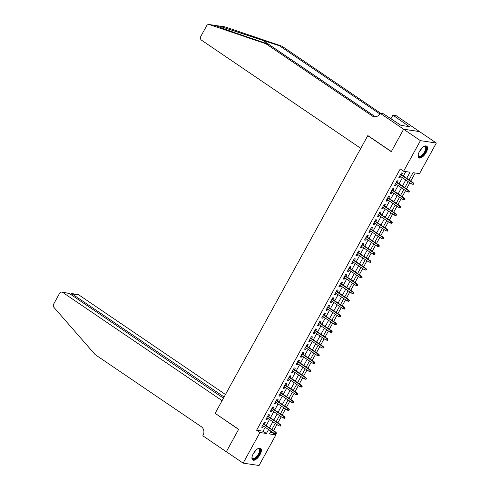 <?xml version="1.0" encoding="UTF-8"?>
<svg xmlns="http://www.w3.org/2000/svg" width="490" height="490" viewBox="0 0 490 490"><rect width="100%" height="100%" fill="white"/><g stroke="black" fill="none" stroke-linecap="round" stroke-linejoin="round"><path stroke-width="0.73" d="M253.312 453.679A7.068 3.124 -55.8 0 1 260.637 448.332A7.068 3.124 -55.8 0 1 260.025 454.677A7.068 3.124 -55.8 0 1 252.699 460.024A7.068 3.124 -55.8 0 1 253.312 453.679M419.446 151.477A7.068 3.124 -55.8 0 1 426.772 146.13A7.068 3.124 -55.8 0 1 426.159 152.476A7.068 3.124 -55.8 0 1 418.834 157.823A7.068 3.124 -55.8 0 1 419.446 151.477M270.333 432.284L272.52 432.609L275.882 434.887L259.057 465.5L243.132 463.13L226.331 451.719L238.661 429.295L215.135 413.321L367.763 135.687L391.29 151.661L403.613 129.238L419.538 131.608L436.339 143.025L419.507 173.632L413.058 172.67L409.077 179.91M273.604 430.643L276.954 424.548M277.891 422.846L281.242 416.745M282.179 415.042L285.529 408.948M286.466 407.245L289.817 401.151M290.754 399.448L294.104 393.354M295.041 391.651L298.392 385.55M299.329 383.848L302.679 377.753M303.616 376.051L306.967 369.956M307.904 368.253L311.254 362.159M312.191 360.456L315.542 354.356M316.479 352.653L319.829 346.559M320.766 344.856L324.117 338.762M325.054 337.059L328.404 330.964M329.341 329.262L332.692 323.161M333.629 321.458L336.979 315.364M337.916 313.661L341.267 307.567M342.204 305.864L345.554 299.764M346.491 298.061L349.842 291.967M350.779 290.264L354.129 284.169M355.066 282.467L358.417 276.372M359.348 274.67L362.704 268.569M363.635 266.866L366.992 260.772M367.923 259.069L371.279 252.975M372.21 251.272L375.567 245.178M376.498 243.475L379.854 237.374M380.785 235.672L384.142 229.577M385.073 227.875L388.429 221.78M389.36 220.077L392.717 213.983M393.648 212.28L396.998 206.18M397.935 204.477L401.286 198.383M402.223 196.68L405.573 190.586M406.51 188.883L409.861 182.788M410.798 181.086L415.244 172.995M264.367 424.371L265.298 422.674L264.22 422.515L261.648 427.194L262.726 427.354L263.43 426.073M268.655 416.567L269.586 414.877L268.508 414.712L265.935 419.391L267.013 419.556L267.718 418.27M272.942 408.77L273.873 407.074L272.795 406.914L270.223 411.594L271.301 411.753L272.005 410.473M277.23 400.973L278.161 399.276L277.083 399.117L274.51 403.797L275.588 403.956L276.293 402.676M281.517 393.176L282.448 391.479L281.37 391.32L278.798 396L279.876 396.159L280.58 394.879M285.805 385.373L286.736 383.682L285.658 383.517L283.085 388.196L284.163 388.356L284.868 387.076M290.092 377.576L291.023 375.879L289.945 375.72L287.373 380.399L288.451 380.559L289.155 379.278M294.38 369.779L295.311 368.082L294.233 367.923L291.66 372.602L292.738 372.761L293.443 371.481M298.667 361.981L299.598 360.285L298.52 360.126L295.948 364.805L297.026 364.964L297.73 363.684M302.955 354.178L303.886 352.482L302.808 352.322L300.235 357.002L301.313 357.161L302.018 355.881M307.242 346.381L308.173 344.684L307.095 344.525L304.523 349.205L305.601 349.364L306.305 348.084M311.53 338.584L312.461 336.887L311.383 336.728L308.81 341.408L309.888 341.567L310.593 340.287M315.817 330.787L316.748 329.09L315.67 328.931L313.098 333.604L314.176 333.77L314.88 332.49M320.105 322.984L321.036 321.287L319.958 321.128L317.385 325.807L318.463 325.966L319.168 324.686M324.392 315.186L325.323 313.49L324.245 313.331L321.673 318.01L322.751 318.169L323.455 316.889M328.68 307.389L329.611 305.693L328.533 305.533L325.96 310.213L327.038 310.372L327.743 309.092M332.967 299.592L333.898 297.896L332.82 297.73L330.248 302.41L331.326 302.575L332.03 301.295M337.255 291.789L338.186 290.092L337.108 289.933L334.535 294.613L335.613 294.772L336.318 293.492M341.542 283.992L342.473 282.295L341.395 282.136L338.823 286.815L339.901 286.975L340.605 285.695M345.824 276.195L346.761 274.498L345.683 274.339L343.11 279.018L344.188 279.178L344.893 277.897M350.111 268.391L351.048 266.701L349.97 266.536L347.398 271.215L348.476 271.38L349.18 270.094M354.399 260.594L355.336 258.898L354.258 258.738L351.685 263.418L352.763 263.577L353.468 262.297M358.686 252.797L359.623 251.101L358.545 250.941L355.973 255.621L357.051 255.78L357.755 254.5M362.974 245L363.911 243.303L362.833 243.144L360.26 247.824L361.338 247.983L362.043 246.703M367.261 237.197L368.198 235.506L367.12 235.341L364.548 240.02L365.626 240.18L366.33 238.9M371.549 229.4L372.486 227.703L371.408 227.544L368.835 232.223L369.913 232.382L370.618 231.102M375.836 221.603L376.773 219.906L375.695 219.747L373.123 224.426L374.201 224.585L374.905 223.305M380.124 213.805L381.061 212.109L379.983 211.95L377.41 216.629L378.488 216.788L379.193 215.508M384.411 206.002L385.348 204.306L384.27 204.146L381.698 208.826L382.776 208.985L383.474 207.705M388.699 198.205L389.636 196.508L388.558 196.349L385.985 201.029L387.063 201.188L387.762 199.908M392.986 190.408L393.923 188.711L392.845 188.552L390.273 193.232L391.351 193.391L392.049 192.111M397.274 182.611L398.205 180.914L397.133 180.755L394.56 185.428L395.638 185.594L396.337 184.314M406.7 178.299L410.044 172.223L403.589 171.261L400.232 168.977L256.601 430.238L263.057 431.2L265.213 427.28M266.144 425.577L269.5 419.483M270.431 417.78L273.781 411.686M274.719 409.983L278.069 403.882M279.006 402.18L282.356 396.085M283.293 394.383L286.644 388.288M287.581 386.586L290.931 380.485M291.868 378.782L295.219 372.688M296.156 370.985L299.506 364.891M300.444 363.188L303.794 357.094M304.731 355.391L308.081 349.29M309.019 347.588L312.369 341.493M313.306 339.791L316.656 333.696M317.594 331.993L320.944 325.899M321.881 324.196L325.231 318.096M326.168 316.393L329.519 310.299M330.456 308.596L333.806 302.502M334.744 300.799L338.094 294.704M339.031 293.002L342.381 286.901M343.319 285.198L346.669 279.104M347.606 277.401L350.956 271.307M351.894 269.604L355.244 263.51M356.181 261.807L359.531 255.707M360.469 254.004L363.819 247.909M364.756 246.207L368.106 240.112M369.043 238.41L372.394 232.309M373.331 230.606L376.681 224.512M377.619 222.809L380.969 216.715M381.906 215.012L385.256 208.918M386.194 207.215L389.544 201.114M390.481 199.412L393.831 193.317M394.769 191.614L398.119 185.52M399.056 183.817L402.406 177.723M403.344 176.02L405.775 171.586M401.561 174.808L402.492 173.111L401.42 172.952L398.848 177.631L399.92 177.79L400.624 176.51M368.07 135.73L367.763 135.687M403.613 129.238L420.42 140.655L436.339 143.025M243.132 463.13L259.963 432.517L266.419 433.479L268.569 429.565M256.601 430.238L259.963 432.517M403.589 171.261L420.42 140.655M269.506 427.862L272.857 421.761M273.794 420.059L277.144 413.964M278.081 412.262L281.432 406.167M282.369 404.464L285.719 398.37M286.656 396.667L290.007 390.567M290.944 388.864L294.294 382.77M295.231 381.067L298.582 374.973M299.519 373.27L302.869 367.175M303.806 365.473L307.157 359.372M308.094 357.669L311.444 351.575M312.381 349.872L315.732 343.778M316.669 342.075L320.019 335.981M320.956 334.278L324.307 328.178M325.244 326.475L328.594 320.38M329.531 318.678L332.882 312.583M333.819 310.881L337.169 304.78M338.106 303.077L341.457 296.983M342.394 295.28L345.744 289.186M346.681 287.483L350.032 281.389M350.969 279.686L354.319 273.585M355.256 271.883L358.607 265.788M359.544 264.086L362.894 257.991M363.831 256.288L367.182 250.194M368.119 248.491L371.469 242.391M372.406 240.688L375.757 234.594M376.694 232.891L380.044 226.797M380.981 225.094L384.332 218.999M385.269 217.297L388.619 211.196M389.556 209.493L392.907 203.399M393.838 201.696L397.194 195.602M398.125 193.899L401.482 187.805M402.413 186.102L405.769 180.002M270.946 431.176L269.427 433.932L275.882 434.887M408.139 181.612L404.789 187.713M403.852 189.416L400.502 195.51M399.564 197.213L396.214 203.307M395.277 205.01L391.927 211.104M390.989 212.807L387.639 218.907M386.702 220.61L383.352 226.705M382.414 228.407L379.064 234.502M378.127 236.204L374.776 242.299M373.839 244.002L370.489 250.102M369.552 251.805L366.202 257.899M365.264 259.602L361.914 265.696M360.977 267.399L357.627 273.5M356.689 275.202L353.339 281.297M352.402 283L349.052 289.094M348.114 290.797L344.764 296.891M343.827 298.594L340.477 304.694M339.539 306.397L336.189 312.491M335.252 314.194L331.901 320.288M330.964 321.991L327.614 328.086M326.677 329.788L323.327 335.889M322.389 337.592L319.039 343.686M318.102 345.389L314.752 351.483M313.814 353.186L310.464 359.28M309.527 360.983L306.177 367.084M305.239 368.786L301.889 374.881M300.952 376.583L297.602 382.678M296.664 384.38L293.314 390.475M292.377 392.178L289.026 398.278M288.089 399.981L284.739 406.075M283.808 407.778L280.452 413.872M279.521 415.575L276.164 421.676M275.233 423.378L271.877 429.473M263.057 431.2L266.419 433.479M399.074 177.215L399.92 177.79M394.787 185.018L395.638 185.594M390.499 192.815L391.351 193.391M386.212 200.612L387.063 201.188M381.924 208.409L382.776 208.985M377.637 216.213L378.488 216.788M373.349 224.01L374.201 224.585M369.062 231.807L369.913 232.382M364.774 239.61L365.626 240.18M360.487 247.407L361.338 247.983M356.199 255.204L357.051 255.78M351.912 263.001L352.763 263.577M347.624 270.805L348.476 271.38M343.337 278.602L344.188 279.178M339.049 286.399L339.901 286.975M334.762 294.196L335.613 294.772M330.474 301.999L331.326 302.575M326.187 309.796L327.038 310.372M321.899 317.594L322.751 318.169M317.612 325.391L318.463 325.966M313.324 333.194L314.176 333.77M309.043 340.991L309.888 341.567M304.756 348.788L305.601 349.364M300.468 356.585L301.313 357.161M296.18 364.389L297.026 364.964M291.893 372.186L292.738 372.761M287.606 379.983L288.451 380.559M283.318 387.786L284.163 388.356M279.031 395.583L279.876 396.159M274.743 403.38L275.588 403.956M270.456 411.177L271.301 411.753M266.168 418.981L267.013 419.556M261.881 426.778L262.726 427.354M413.235 183.487L412.807 184.264L413.241 184.332L413.67 183.554L412.366 182.556L411.594 183.958L399.779 175.935M400.551 174.532L412.366 182.556L413.137 182.672L400.716 174.232M413.67 183.554L413.137 182.672M411.594 183.958L412.807 184.264M423.777 146.602A6.113 2.707 -55.8 0 1 424.15 146.461A6.113 2.707 -55.8 0 1 426.227 149.352A6.113 2.707 -55.8 0 1 421.859 155.961A6.113 2.707 -55.8 0 1 418.172 155.263A6.113 2.707 -55.8 0 1 418.172 154.865M418.166 154.999A5.66 2.505 124.2 0 0 418.748 156.065A5.66 2.505 124.2 0 0 422.533 154.571A5.66 2.505 124.2 0 0 425.602 149.291A5.66 2.505 124.2 0 0 425.112 146.7A5.66 2.505 124.2 0 0 423.905 146.547M418.521 157.529A7.019 3.105 124.2 0 0 423.182 155.391A7.019 3.105 124.2 0 0 426.815 149.021A7.019 3.105 124.2 0 0 426.392 145.947M257.642 448.803A6.113 2.707 -55.8 0 1 258.016 448.662A6.113 2.707 -55.8 0 1 260.092 451.553A6.113 2.707 -55.8 0 1 255.725 458.162A6.113 2.707 -55.8 0 1 252.038 457.464A6.113 2.707 -55.8 0 1 252.032 457.06M252.032 457.201A5.66 2.505 124.2 0 0 252.613 458.266A5.66 2.505 124.2 0 0 256.393 456.772A5.66 2.505 124.2 0 0 259.461 451.492A5.66 2.505 124.2 0 0 258.977 448.901A5.66 2.505 124.2 0 0 257.771 448.748M252.387 459.73A7.019 3.105 124.2 0 0 257.048 457.593A7.019 3.105 124.2 0 0 260.68 451.216A7.019 3.105 124.2 0 0 260.251 448.148M218.552 25.915L224.971 26.87A2.72 2.383 98.5 0 1 225.339 26.962L281.903 46.164L279.545 45.815L219.042 26.019L215.716 25.529C217.64 26.601 234.3 32.61 250.996 38.257L268.336 44.143L374.525 116.265A6.339 5.562 -81.5 0 0 375.438 116.761M225.339 26.962L218.454 25.903M209.052 24.5L215.569 25.468L209.42 24.586L265.984 43.794L372.173 115.916A6.339 5.562 -81.5 0 0 374.238 116.73A6.339 5.562 -81.5 0 0 379.879 113.656L380.111 113.227L403.638 129.201L391.351 151.545L367.831 135.565L360.799 148.36L201.513 40.174A2.72 2.383 -81.5 0 1 200.784 36.462L206.633 25.817A2.72 2.383 -81.5 0 1 209.052 24.5A2.72 2.383 -81.5 0 1 209.42 24.586M380.111 113.227L383.235 113.686L400.991 125.385L409.297 126.622L392.913 115.132L396.036 115.597L419.538 131.608M419.556 131.571L403.638 129.201M268.336 44.143L265.984 43.794M281.903 46.164L380.785 113.325M379.75 113.87L279.545 45.815M392.913 115.132L390.861 118.868M390.291 118.482A6.339 5.562 -81.5 0 0 391.375 117.937M407.282 125.25L406.737 126.242M225.48 394.499L78.737 294.833L72.306 293.878L71.656 295.054M224.114 396.986L71.522 293.541L77.849 294.484A2.72 2.383 98.5 0 1 78.737 294.833M215.073 413.438L222.105 400.649L62.818 292.463A2.72 2.383 -81.5 0 0 61.93 292.114A2.72 2.383 -81.5 0 0 59.517 293.43L53.661 304.076A2.72 2.383 -81.5 0 0 53.949 307.389L95.127 354.576L201.317 426.698A6.339 5.562 98.5 0 1 203.025 435.353L202.787 435.782L226.313 451.755L238.593 429.412L215.373 413.48M223.464 398.162L69.249 293.418L62.818 292.463M61.93 292.114L69.249 293.418M70.413 294.214L71.522 293.541M408.948 191.284L408.519 192.068L408.954 192.129L409.383 191.351L408.078 190.353L407.306 191.762L395.491 183.738M396.263 182.329L408.078 190.353L408.85 190.469L396.428 182.035M409.383 191.351L408.85 190.469M407.306 191.762L408.519 192.068M404.666 199.087L404.238 199.865L404.666 199.926L405.095 199.148L403.791 198.156L403.019 199.559L391.204 191.535M391.976 190.132L403.791 198.156L404.562 198.266L392.141 189.832M405.095 199.148L404.562 198.266M403.019 199.559L404.238 199.865M400.379 206.884L399.95 207.662L400.379 207.729L400.808 206.945L399.503 205.953L398.731 207.356L386.916 199.332M387.688 197.929L399.503 205.953L400.275 206.07L387.853 197.629M400.808 206.945L400.275 206.07M398.731 207.356L399.95 207.662M396.091 214.681L395.663 215.459L396.091 215.526L396.52 214.749L395.216 213.75L394.444 215.153L382.629 207.129M383.401 205.727L395.216 213.75L395.987 213.867L383.566 205.426M396.52 214.749L395.987 213.867M394.444 215.153L395.663 215.459M391.804 222.478L391.375 223.262L391.804 223.324L392.233 222.546L390.928 221.547L390.156 222.956L378.341 214.932M379.113 213.524L390.928 221.547L391.7 221.664L379.278 213.23M392.233 222.546L391.7 221.664M390.156 222.956L391.375 223.262M387.517 230.282L387.088 231.06L387.517 231.121L387.945 230.343L386.641 229.351L385.869 230.753L374.054 222.73M374.826 221.327L386.641 229.351L387.412 229.461L374.991 221.027M387.945 230.343L387.412 229.461M385.869 230.753L387.088 231.06M383.229 238.079L382.8 238.857L383.229 238.924L383.658 238.14L382.353 237.148L381.581 238.55L369.766 230.527M370.538 229.124L382.353 237.148L383.125 237.264L370.703 228.824M383.658 238.14L383.125 237.264M381.581 238.55L382.8 238.857M378.942 245.876L378.513 246.66L378.942 246.721L379.37 245.943L378.066 244.945L377.294 246.348L365.479 238.324M366.251 236.921L378.066 244.945L378.837 245.061L366.416 236.621M379.37 245.943L378.837 245.061M377.294 246.348L378.513 246.66M374.654 253.673L374.225 254.457L374.654 254.518L375.083 253.74L373.778 252.742L373.006 254.151L361.191 246.127M361.963 244.724L373.778 252.742L374.55 252.858L362.128 244.424M375.083 253.74L374.55 252.858M373.006 254.151L374.225 254.457M370.366 261.476L369.938 262.254L370.366 262.315L370.795 261.538L369.491 260.545L368.719 261.948L356.904 253.924M357.676 252.522L369.491 260.545L370.262 260.662L357.841 252.221M370.795 261.538L370.262 260.662M368.719 261.948L369.938 262.254M366.079 269.273L365.65 270.051L366.079 270.119L366.508 269.335L365.203 268.342L364.431 269.745L352.616 261.721M353.388 260.319L365.203 268.342L365.975 268.459L353.553 260.019M366.508 269.335L365.975 268.459M364.431 269.745L365.65 270.051M361.791 277.071L361.363 277.855L361.791 277.916L362.22 277.138L360.916 276.139L360.144 277.542L348.329 269.525M349.101 268.116L360.916 276.139L361.687 276.256L349.266 267.816M362.22 277.138L361.687 276.256M360.144 277.542L361.363 277.855M357.504 284.868L357.075 285.652L357.504 285.713L357.933 284.935L356.628 283.937L355.856 285.345L344.041 277.322M344.813 275.919L356.628 283.937L357.4 284.053L344.978 275.619M357.933 284.935L357.4 284.053M355.856 285.345L357.075 285.652M353.216 292.671L352.788 293.449L353.216 293.516L353.645 292.732L352.341 291.74L351.569 293.143L339.754 285.119M340.526 283.716L352.341 291.74L353.112 291.856L340.691 283.416M353.645 292.732L353.112 291.856M351.569 293.143L352.788 293.449M348.929 300.468L348.5 301.246L348.929 301.313L349.358 300.529L348.053 299.537L347.281 300.94L335.466 292.916M336.238 291.513L348.053 299.537L348.825 299.653L336.403 291.213M349.358 300.529L348.825 299.653M347.281 300.94L348.5 301.246M344.642 308.265L344.213 309.049L344.642 309.11L345.07 308.332L343.766 307.334L342.994 308.737L331.179 300.719M331.951 299.31L343.766 307.334L344.537 307.451L332.116 299.016M345.07 308.332L344.537 307.451M342.994 308.737L344.213 309.049M340.354 316.068L339.925 316.846L340.354 316.908L340.783 316.13L339.478 315.137L338.706 316.54L326.891 308.516M327.663 307.114L339.478 315.137L340.25 315.248L327.828 306.814M340.783 316.13L340.25 315.248M338.706 316.54L339.925 316.846M336.067 323.865L335.638 324.643L336.067 324.711L336.495 323.927L335.191 322.935L334.419 324.337L322.604 316.313M323.376 314.911L335.191 322.935L335.962 323.051L323.541 314.611M336.495 323.927L335.962 323.051M334.419 324.337L335.638 324.643M331.779 331.663L331.35 332.441L331.779 332.508L332.208 331.73L330.903 330.732L330.131 332.134L318.316 324.111M319.088 322.708L330.903 330.732L331.681 330.848L319.253 322.408M332.208 331.73L331.681 330.848M330.131 332.134L331.35 332.441M327.491 339.46L327.063 340.244L327.491 340.305L327.92 339.527L326.616 338.529L325.844 339.938L314.029 331.914M314.801 330.505L326.616 338.529L327.394 338.645L314.966 330.211M327.92 339.527L327.394 338.645M325.844 339.938L327.063 340.244M323.204 347.263L322.775 348.041L323.204 348.102L323.633 347.324L322.328 346.332L321.556 347.735L309.741 339.711M310.513 338.308L322.328 346.332L323.106 346.442L310.678 338.008M323.633 347.324L323.106 346.442M321.556 347.735L322.775 348.041M318.916 355.06L318.488 355.838L318.916 355.905L319.345 355.121L318.041 354.129L317.269 355.532L305.454 347.508M306.226 346.105L318.041 354.129L318.819 354.246L306.391 345.805M319.345 355.121L318.819 354.246M317.269 355.532L318.488 355.838M314.629 362.857L314.2 363.635L314.629 363.702L315.058 362.925L313.753 361.926L312.981 363.329L301.166 355.305M301.938 353.902L313.753 361.926L314.531 362.043L302.103 353.602M315.058 362.925L314.531 362.043M312.981 363.329L314.2 363.635M310.342 370.654L309.913 371.438L310.342 371.5L310.77 370.722L309.466 369.723L308.694 371.132L296.885 363.108M297.651 361.7L309.466 369.723L310.243 369.84L297.816 361.406M310.77 370.722L310.243 369.84M308.694 371.132L309.913 371.438M306.054 378.458L305.625 379.236L306.054 379.297L306.483 378.519L305.178 377.527L304.406 378.929L292.597 370.906M293.369 369.503L305.178 377.527L305.956 377.637L293.528 369.203M306.483 378.519L305.956 377.637M304.406 378.929L305.625 379.236M301.767 386.255L301.338 387.033L301.767 387.1L302.195 386.316L300.891 385.324L300.119 386.726L288.31 378.703M289.082 377.3L300.891 385.324L301.668 385.44L289.241 377M302.195 386.316L301.668 385.44M300.119 386.726L301.338 387.033M297.479 394.052L297.05 394.83L297.479 394.897L297.908 394.119L296.603 393.121L295.831 394.524L284.022 386.5M284.794 385.097L296.603 393.121L297.381 393.237L284.953 384.797M297.908 394.119L297.381 393.237M295.831 394.524L297.05 394.83M293.192 401.849L292.763 402.633L293.192 402.694L293.62 401.916L292.316 400.918L291.544 402.327L279.735 394.303M280.507 392.9L292.316 400.918L293.094 401.034L280.666 392.6M293.62 401.916L293.094 401.034M291.544 402.327L292.763 402.633M288.904 409.652L288.475 410.43L288.904 410.491L289.333 409.714L288.028 408.721L287.256 410.124L275.447 402.1M276.219 400.698L288.028 408.721L288.806 408.838L276.378 400.397M289.333 409.714L288.806 408.838M287.256 410.124L288.475 410.43M284.617 417.449L284.188 418.227L284.617 418.295L285.045 417.511L283.741 416.518L282.969 417.921L271.16 409.897M271.932 408.495L283.741 416.518L284.519 416.635L272.091 408.195M285.045 417.511L284.519 416.635M282.969 417.921L284.188 418.227M280.329 425.247L279.9 426.031L280.329 426.092L280.758 425.314L279.453 424.316L278.681 425.718L266.872 417.694M267.644 416.292L279.453 424.316L280.231 424.432L267.803 415.992M280.758 425.314L280.231 424.432M278.681 425.718L279.9 426.031M276.042 433.044L275.613 433.828L276.042 433.889L276.47 433.111L275.166 432.113L274.394 433.521L262.585 425.498M263.357 424.095L275.166 432.113L275.944 432.229L263.516 423.795M276.47 433.111L275.944 432.229M274.394 433.521L275.613 433.828M421.559 148.513A5.66 2.505 -55.8 0 1 419.128 152.096M255.425 450.714A5.66 2.505 -55.8 0 1 252.987 454.297M262.205 39.923L375.107 116.608M374.525 116.265L372.173 115.916"/></g></svg>
